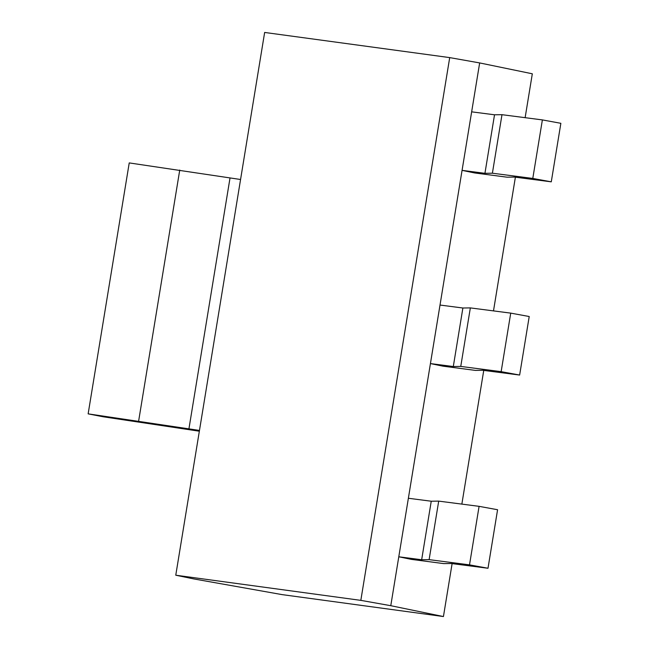 <?xml version="1.0" encoding="UTF-8"?>
<svg xmlns="http://www.w3.org/2000/svg" width="649" height="649" viewBox="0 0 649 649"><rect width="100%" height="100%" fill="white"/><g stroke="black" fill="none" stroke-linecap="round" stroke-linejoin="round"><path stroke-width="0.97" d="M440.014 305.046L462.883 308.007L470.347 307.902L510.731 313.126L529.219 316.517L519.638 375.049L501.15 371.65L460.758 366.425L453.302 366.531L430.433 363.578L440.014 305.046M462.883 308.007L453.302 366.531M470.347 307.902L460.758 366.425M510.731 313.126L501.15 371.65M430.433 363.578L442.983 366.166L475.441 370.401L482.897 370.295L519.638 375.049M471.653 111.839L494.522 114.792L501.985 114.686L542.377 119.911L560.858 123.31L551.277 181.834L532.788 178.434L492.396 173.21L484.941 173.324L462.072 170.363L471.653 111.839M494.522 114.792L484.941 173.324M501.985 114.686L492.396 173.21M542.377 119.911L532.788 178.434M462.072 170.363L474.622 172.95L507.08 177.185L514.535 177.08L551.277 181.834M408.375 498.262L431.244 501.223L438.708 501.117L479.092 506.342L497.58 509.733L487.999 568.256L469.511 564.865L429.119 559.641L421.663 559.746L398.786 556.785L408.375 498.262M431.244 501.223L421.663 559.746M438.708 501.117L429.119 559.641M479.092 506.342L469.511 564.865M398.786 556.785L411.344 559.373L443.794 563.616L451.258 563.502L487.999 568.256M449.708 57.607L360.828 600.366L175.765 575.209L264.646 32.45L449.708 57.607L479.66 62.929L532.318 73.791L525.13 117.68M515.387 177.193L493.491 310.895M483.748 370.401L461.853 504.111M452.11 563.616L443.437 616.55L390.779 605.695L360.828 600.366M175.765 575.209L193.621 578.892L282.08 594.614L443.437 616.55M199.47 430.433L88.142 413.859L103.288 416.796L199.348 431.212M88.142 413.859L129.232 162.915L240.568 179.497M479.66 62.929L390.779 605.695M230.014 178.004L188.916 428.94M179.741 170.046L138.651 420.99"/></g></svg>
